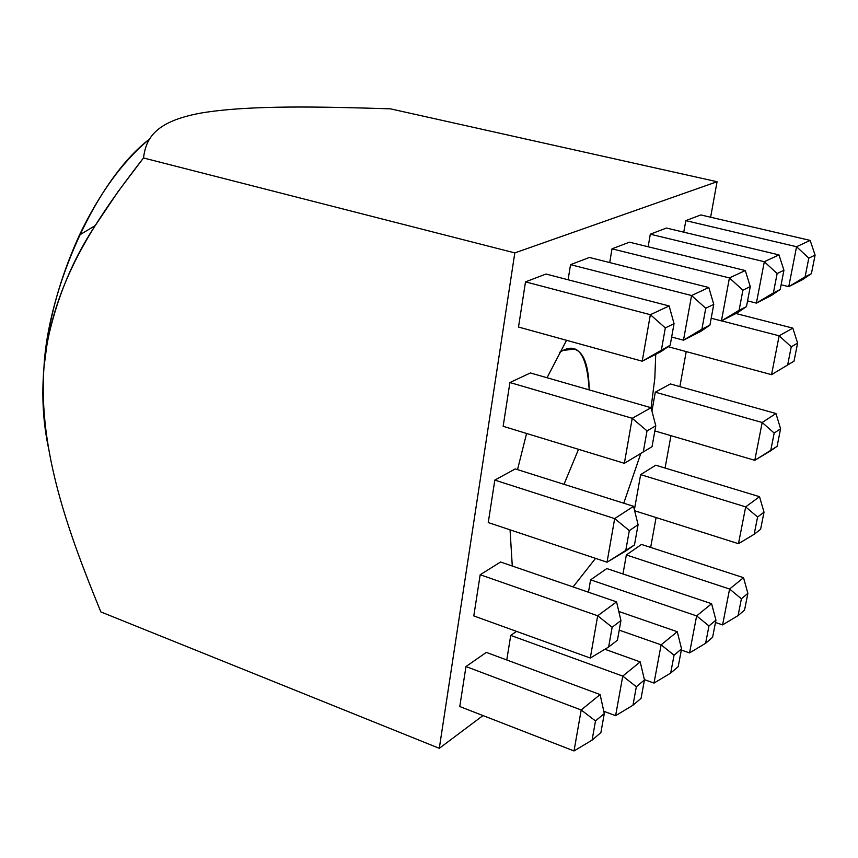 <?xml version="1.0" encoding="UTF-8"?>
<svg xmlns="http://www.w3.org/2000/svg" width="858" height="858" viewBox="0 0 858 858"><rect width="100%" height="100%" fill="white"/><g stroke="black" fill="none" stroke-linecap="round" stroke-linejoin="round"><path stroke-width="1.29" d="M747.876 593.371L743.532 577.681L729.6 589.028L741.398 598.798L747.876 593.371L744.562 610.059L738.084 615.594L722.586 624.892L738.084 615.594L741.398 598.798L729.6 589.028L722.586 624.892L729.6 589.028L626.351 554.954L641.484 544.433L743.532 577.681L747.876 593.371L741.398 598.798L738.084 615.594L744.562 610.059L747.876 593.371M563.03 350.461C578.378 342.503 587.097 355.652 589.199 389.897C588.749 365.176 583.665 351.576 573.948 349.099L563.03 350.461L559.588 352.348L563.03 350.461M578.528 449.324L564.006 484.32L578.528 449.324M510.049 529.836L512.28 566.033L510.049 529.836M573.058 586.926L595.538 558.365L573.058 586.926M623.755 503.206L640.829 453.432L623.755 503.206M651.083 407.807L654.815 378.271L655.737 354.322L654.815 378.271L651.083 407.807M566.527 340.294L547.05 377.756L566.527 340.294M526.597 433.462L517.513 469.616L526.597 433.462M518.511 327.037L642.213 361.197L650.353 314.704L525.504 281.864L518.511 327.037L525.504 281.864L546.01 274.034L525.504 281.864L650.353 314.704L669.133 305.963L546.01 274.034L669.133 305.963L674.045 323.659L670.184 345.238L642.213 361.197L661.025 351.63L670.184 345.238L661.025 351.63L642.213 361.197L670.184 345.238L674.045 323.659L665.315 327.906L661.454 349.667L665.315 327.906L650.353 314.704L642.213 361.197L518.511 327.037M514.811 252.906L439.296 748.326L483 715.572L439.296 748.326L100.858 611.926C68.951 533.869 38.052 450.75 43.973 367.363C47.769 290.047 95.184 180.416 149.539 139.071C123.048 160.918 99.689 192.911 79.451 235.049C63.095 270.999 52.274 306.563 46.997 341.752L43.973 367.363C41.592 395.259 43.029 421.846 48.316 447.136C43.029 421.846 41.592 395.259 43.973 367.363L47.244 342.267C56.36 299.024 72.362 260.135 95.227 225.6L118.211 191.388L143.49 157.958C146.032 138.61 154.601 121.396 201.523 112.956C250.74 104.837 322.919 106.746 390.369 108.827L717.063 181.724L514.811 252.906L143.49 157.958C95.41 220.002 51.791 283.108 43.973 367.363C38.052 450.75 68.951 533.869 100.858 611.926L439.296 748.326L514.811 252.906L717.063 181.724L710.628 217.213L717.063 181.724L390.369 108.827C322.919 106.746 250.74 104.837 201.523 112.956C154.601 121.396 146.032 138.61 143.49 157.958L514.811 252.906M650.664 547.425L656.091 517.556L650.664 547.425M665.079 468.039L670.956 435.671L665.079 468.039M679.868 386.604L686.218 351.598L679.868 386.604M465.969 666.559L486.325 652.391L600.107 694.562L581.198 709.974L595.495 720.924L604.3 713.556L600.107 694.562L604.3 713.556L600.89 732.603L592.095 740.111L574.023 750.954L592.095 740.111L595.495 720.924L581.198 709.974L574.023 750.954L581.198 709.974L465.969 666.559L459.781 706.542L465.969 666.559L581.198 709.974L600.107 694.562L486.325 652.391L465.969 666.559M510.735 635.413L516.527 631.381L510.735 635.413L506.767 659.974L510.735 635.413L622.758 676.104L636.346 686.732L644.455 679.944L640.197 661.893L622.758 676.104L615.604 715.679L632.947 705.265L615.604 715.679L622.758 676.104L510.735 635.413M590.594 579.836L606.82 568.554L711.593 603.7L696.632 615.905L708.965 625.943L715.937 620.12L711.593 603.7L715.937 620.12L712.59 637.333L705.619 643.275L689.553 652.917L705.619 643.275L708.965 625.943L696.632 615.905L689.553 652.917L696.632 615.905L590.594 579.836L588.459 592.213L590.594 579.836L696.632 615.905L711.593 603.7L606.82 568.554L590.594 579.836M622.972 573.97L626.351 554.954L622.972 573.97M634.394 509.749L640.647 474.624L655.737 465.208L759.523 496.685L745.677 506.874L757.582 517.031L764.017 512.151L759.523 496.685L764.017 512.151L760.617 529.279L754.171 534.277L738.47 543.693L754.171 534.277L757.582 517.031L745.677 506.874L738.47 543.693L745.677 506.874L640.647 474.624L634.394 509.749M651.941 411.1L655.308 392.192L670.366 383.944L775.954 413.524L762.183 422.501L774.184 433.065L780.587 428.753L775.954 413.524L780.587 428.753L777.101 446.342L754.783 460.317L770.688 450.772L774.184 433.065L762.183 422.501L754.783 460.317L762.183 422.501L655.308 392.192L651.941 411.1M683.762 232.175L685.821 220.645L700.793 214.929L810.145 240.401L796.567 246.718L808.794 258.151L815.1 255.094L810.145 240.401L815.1 255.094L811.411 273.648L802.38 279.719L811.411 273.648L805.094 276.855L788.749 286.658L802.38 279.719L788.749 286.658L805.094 276.855L808.794 258.151L796.567 246.718L788.749 286.658L796.567 246.718L685.821 220.645L683.762 232.175M648.144 246.772L650.31 234.202L666.441 228.046L778.967 254.89L764.317 261.711L777.134 273.552L783.933 270.238L778.967 254.89L783.933 270.238L780.201 289.478L771.095 295.635L780.201 289.478L773.38 292.932L756.402 303.11L771.095 295.635L756.402 303.11L773.38 292.932L777.134 273.552L764.317 261.711L756.402 303.11L764.317 261.711L650.31 234.202L648.144 246.772M609.706 262.569L612.001 248.831L629.418 242.181L745.291 270.549L729.429 277.928L742.889 290.197L750.267 286.604L745.291 270.549L750.267 286.604L746.481 306.563L737.333 312.816L746.481 306.563L739.092 310.306L721.428 320.903L737.333 312.816L721.428 320.903L739.092 310.306L742.889 290.197L729.429 277.928L721.428 320.903L729.429 277.928L612.001 248.831L609.706 262.569M568.103 279.762L570.538 264.661L589.403 257.464L708.805 287.516L691.569 295.527L705.748 308.247L713.759 304.354L708.805 287.516L713.759 304.354L709.931 325.096L700.761 331.413L709.931 325.096L701.919 329.161L683.494 340.197L700.761 331.413L683.494 340.197L701.919 329.161L705.748 308.247L691.569 295.527L683.494 340.197L691.569 295.527L570.538 264.661L568.103 279.762M503.153 426.308L509.92 382.529L530.405 372.951L651.061 407.722L632.228 418.286L647.018 430.888L655.78 425.783L651.061 407.722L655.78 425.783L652.037 446.686L624.356 463.309L643.275 451.962L647.018 430.888L632.228 418.286L624.356 463.309L632.228 418.286L509.92 382.529L503.153 426.308L624.356 463.309L503.153 426.308M488.256 522.565L494.819 480.105L515.261 468.908L633.547 506.306L614.682 518.597L629.311 530.619L638.084 524.71L633.547 506.306L638.084 524.71L634.459 544.959L607.046 562.205L625.675 551.029L629.311 530.619L614.682 518.597L607.046 562.205L614.682 518.597L494.819 480.105L488.256 522.565L607.046 562.205L488.256 522.565M480.18 574.742L500.579 562.011L616.57 601.876L597.683 615.776L612.14 627.252L620.935 620.591L616.57 601.876L620.935 620.591L617.417 640.218L608.622 647.039L590.283 658.043L608.622 647.039L612.14 627.252L597.683 615.776L590.283 658.043L597.683 615.776L480.18 574.742L473.798 615.926L480.18 574.742L597.683 615.776L616.57 601.876L500.579 562.011L480.18 574.742M715.475 622.468L722.586 624.892L715.475 622.468M626.351 554.954L729.6 589.028L743.532 577.681L641.484 544.433L626.351 554.954M634.641 510.746L738.47 543.693L634.641 510.746M640.647 474.624L745.677 506.874L759.523 496.685L655.737 465.208L640.647 474.624M760.617 529.279L764.017 512.151L757.582 517.031L754.171 534.277L760.617 529.279M654.858 430.93L754.783 460.317L654.858 430.93M655.308 392.192L762.183 422.501L775.954 413.524L670.366 383.944L655.308 392.192M777.101 446.342L780.587 428.753L774.184 433.065L770.688 450.772L777.101 446.342M797.608 343.093L792.813 328.131L779.139 335.81L791.258 346.804L797.608 343.093L794.025 361.164L771.535 374.667L787.655 364.993L791.258 346.804L779.139 335.81L771.535 374.667L779.139 335.81L721.535 320.849L779.139 335.81L792.813 328.131L797.608 343.093L791.258 346.804L787.655 364.993L794.025 361.164L797.608 343.093M668.092 346.696L771.535 374.667L668.092 346.696M735.939 313.524L792.813 328.131L735.939 313.524M781.112 284.77L788.749 286.658L781.112 284.77M685.821 220.645L796.567 246.718L810.145 240.401L700.793 214.929L685.821 220.645M811.411 273.648L815.1 255.094L808.794 258.151L805.094 276.855L811.411 273.648M681.338 650.042L689.553 652.917L681.338 650.042M712.59 637.333L715.937 620.12L708.965 625.943L705.619 643.275L712.59 637.333M747.554 300.879L756.402 303.11L747.554 300.879M650.31 234.202L764.317 261.711L778.967 254.89L666.441 228.046L650.31 234.202M780.201 289.478L783.933 270.238L777.134 273.552L773.38 292.932L780.201 289.478M681.552 648.895L677.252 631.702L661.121 644.841L674.056 655.18L681.552 648.895L678.185 666.677L670.677 673.09L654 683.097L670.677 673.09L674.056 655.18L661.121 644.841L654 683.097L661.121 644.841L619.219 630.137L661.121 644.841L677.252 631.702L681.552 648.895L674.056 655.18L670.677 673.09L678.185 666.677L681.552 648.895M644.379 679.611L654 683.097L644.379 679.611M618.811 611.475L677.252 631.702L618.811 611.475M711.196 318.243L721.428 320.903L711.196 318.243M612.001 248.831L729.429 277.928L745.291 270.549L629.418 242.181L612.001 248.831M746.481 306.563L750.267 286.604L742.889 290.197L739.092 310.306L746.481 306.563M640.197 661.893L644.455 679.944L641.065 698.337L632.947 705.265L636.346 686.732L622.758 676.104L640.197 661.893L604.901 649.27L640.197 661.893M603.785 711.25L615.604 715.679L603.785 711.25M641.065 698.337L644.455 679.944L636.346 686.732L632.947 705.265L641.065 698.337M671.653 337.033L683.494 340.197L671.653 337.033M570.538 264.661L691.569 295.527L708.805 287.516L589.403 257.464L570.538 264.661M709.931 325.096L713.759 304.354L705.748 308.247L701.919 329.161L709.931 325.096M459.781 706.542L574.023 750.954L459.781 706.542M600.89 732.603L604.3 713.556L595.495 720.924L592.095 740.111L600.89 732.603M473.798 615.926L590.283 658.043L473.798 615.926M617.417 640.218L620.935 620.591L612.14 627.252L608.622 647.039L617.417 640.218M494.819 480.105L614.682 518.597L633.547 506.306L515.261 468.908L494.819 480.105M634.459 544.959L638.084 524.71L629.311 530.619L625.675 551.029L634.459 544.959M509.92 382.529L632.228 418.286L651.061 407.722L530.405 372.951L509.92 382.529M652.037 446.686L655.78 425.783L647.018 430.888L643.275 451.962L652.037 446.686M674.045 323.659L669.133 305.963L650.353 314.704L665.315 327.906L674.045 323.659M79.451 235.049L95.227 225.6"/></g></svg>
